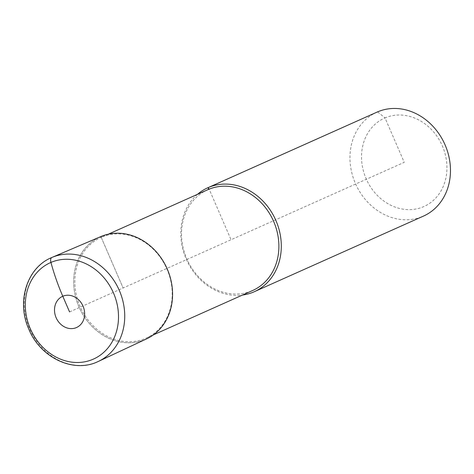 <?xml version="1.0" encoding="UTF-8"?>
<svg xmlns="http://www.w3.org/2000/svg" width="474" height="474" viewBox="0 0 474 474"><rect width="100%" height="100%" fill="white"/><g stroke="black" fill="none" stroke-linecap="round" stroke-linejoin="round"><path stroke-width="0.36" stroke-dasharray="2.37 1.78" d="M197.486 194.328A56.939 48.804 -114.1 0 0 186.489 259.663A56.939 48.804 -114.1 0 0 242.504 295.041M207.701 189.76A55.162 47.282 -114.1 0 0 186.892 259.059A55.162 47.282 -114.1 0 0 252.115 290.74A55.162 47.282 -114.1 0 0 252.725 290.473M376.984 112.137A56.939 48.804 -114.1 0 0 355.5 183.675A56.939 48.804 -114.1 0 0 422.832 216.375A56.939 48.804 -114.1 0 0 423.454 216.103M377.606 111.864L385.012 117.907A48.401 41.487 -114.1 0 0 366.088 178.639A48.401 41.487 -114.1 0 0 423.454 206.741A48.401 41.487 -114.1 0 0 442.378 146.01A48.401 41.487 -114.1 0 0 385.012 117.907L404.233 162.327L123.122 287.991L100.867 236.562A56.039 48.034 -114.1 0 0 78.951 306.874A56.039 48.034 -114.1 0 0 145.376 339.42A56.039 48.034 -114.1 0 0 146.62 338.857M51.873 257.477L100.867 236.562L101.626 237.184A55.162 47.282 -114.1 0 0 101.021 237.45A55.162 47.282 -114.1 0 0 80.213 306.749A55.162 47.282 -114.1 0 0 145.435 338.43A55.162 47.282 -114.1 0 0 146.045 338.163A55.162 47.282 -114.1 0 0 166.854 268.865A55.162 47.282 -114.1 0 0 101.626 237.184L108.362 234.174M69.571 311.928L123.122 287.991L100.867 236.562A56.039 48.034 -114.1 0 0 78.951 306.874A56.039 48.034 -114.1 0 0 145.376 339.42M208.436 187.491L231.045 239.743M51.245 257.749A56.939 48.804 -114.1 0 0 29.607 328.92A56.939 48.804 -114.1 0 0 97.099 361.988M108.333 234.18L101.021 237.45M153.357 334.893L146.045 338.163"/><path stroke-width="0.71" d="M242.504 295.041A56.939 48.804 -114.1 0 0 253.661 292.002A56.939 48.804 -114.1 0 0 254.283 291.723A56.939 48.804 -114.1 0 0 275.767 220.191A56.939 48.804 -114.1 0 0 208.436 187.491A56.939 48.804 -114.1 0 0 207.808 187.763A56.939 48.804 -114.1 0 0 197.486 194.328M153.357 334.893L252.725 290.473A55.162 47.282 -114.1 0 0 273.534 221.174A55.162 47.282 -114.1 0 0 208.305 189.493A55.162 47.282 -114.1 0 0 207.701 189.76L108.333 234.18M254.283 291.723L423.454 216.103A56.939 48.804 -114.1 0 0 444.938 144.564A56.939 48.804 -114.1 0 0 377.606 111.864A56.939 48.804 -114.1 0 0 376.984 112.137L207.808 187.763M145.376 339.42A56.039 48.034 -114.1 0 0 167.286 269.102A56.039 48.034 -114.1 0 0 100.867 236.562A56.039 48.034 -114.1 0 1 100.891 236.55L51.897 257.465A56.939 48.804 -114.1 0 0 51.873 257.477A56.939 48.804 -114.1 0 0 51.245 257.749C26.686 267.964 16.377 302.104 28.867 329.264C40.302 357.497 73.28 373.447 97.721 361.715A56.939 48.804 -114.1 0 0 98.367 361.419A56.939 48.804 -114.1 0 0 119.359 290.538A56.939 48.804 -114.1 0 0 51.897 257.465M98.367 361.419L146.62 338.857A56.039 48.034 -114.1 0 0 166.972 268.385A56.039 48.034 -114.1 0 0 100.891 236.55M108.362 234.174L208.305 189.493L208.436 187.491L377.606 111.864M69.571 311.928L62.787 296.25A130.96 67.444 -113.2 0 1 50.937 262.43A5.694 2.933 -113.2 0 1 51.873 257.477M50.937 262.43A52.798 45.255 -114.1 0 0 30.295 328.678A52.798 45.255 -114.1 0 0 92.874 359.339A52.798 45.255 -114.1 0 0 113.523 293.086A52.798 45.255 -114.1 0 0 50.937 262.43M62.787 296.25A17.082 14.641 -114.1 0 0 56.11 317.681A17.082 14.641 -114.1 0 0 76.355 327.605A17.082 14.641 -114.1 0 0 83.039 306.168A17.082 14.641 -114.1 0 0 62.787 296.25M97.099 361.988A56.939 48.804 -114.1 0 0 97.721 361.715"/></g></svg>
